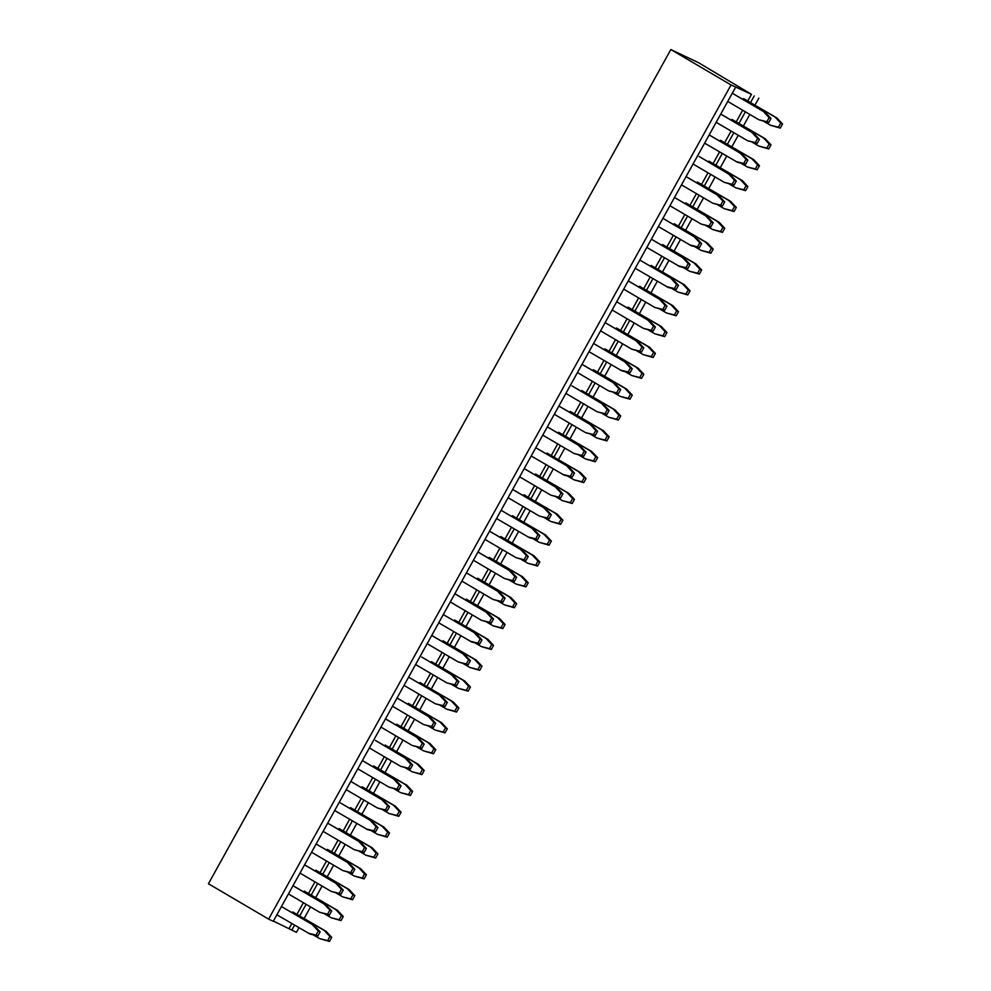 <?xml version="1.0" encoding="UTF-8"?>
<svg xmlns="http://www.w3.org/2000/svg" width="991" height="991" viewBox="0 0 991 991"><rect width="100%" height="100%" fill="white"/><g stroke="black" fill="none" stroke-linecap="round" stroke-linejoin="round"><path stroke-width="1.49" d="M751.475 94.331L698.667 62.767L670.845 49.55L731.036 84.929L751.475 94.331L747.846 100.871M758.846 98.146L754.993 105.071M749.815 114.423L743.436 125.931M738.258 135.284L731.878 146.779M726.7 156.132L720.321 167.64M715.13 176.993L708.763 188.501M703.573 197.841L697.193 209.349M692.015 218.701L685.636 230.209M680.458 239.549L674.078 251.057M668.9 260.41L662.521 271.918M657.33 281.271L650.963 292.766M645.773 302.119L639.393 313.627M634.215 322.979L627.836 334.487M622.658 343.827L616.278 355.335M611.1 364.688L604.721 376.196M599.53 385.536L593.151 397.044M587.973 406.397L581.593 417.905M576.415 427.245L570.036 438.753M564.858 448.105L558.478 459.613M553.288 468.966L546.921 480.462M541.73 489.814L535.351 501.322M530.173 510.675L523.793 522.183M518.615 531.523L512.236 543.031M507.058 552.383L500.678 563.891M495.488 573.232L489.12 584.74M483.93 594.092L477.551 605.6M472.373 614.953L465.993 626.448M460.815 635.801L454.435 647.309M449.257 656.661L442.878 668.157M437.688 677.51L431.308 689.018M426.13 698.37L419.75 709.878M414.572 719.218L408.193 730.726M403.015 740.079L396.635 751.587M391.445 760.927L385.078 772.435M379.887 781.788L373.508 793.295M368.33 802.648L361.95 814.144M356.772 823.496L350.393 835.004M345.215 844.357L338.835 855.865M333.645 865.205L327.278 876.713M322.087 886.065L315.708 897.573M310.53 906.914L304.15 918.422M298.972 927.774L296.433 932.345L273.392 921.085M735.669 87.121L273.256 921.333L268.623 919.128L208.444 883.749L670.845 49.55M754.201 95.941L750.583 102.482M745.393 111.822L739.026 123.33M733.836 132.683L727.456 144.191M722.278 153.543L715.898 165.039M710.72 174.391L704.341 185.899M699.163 195.252L692.783 206.76M687.593 216.1L681.226 227.608M676.035 236.96L669.656 248.468M664.478 257.809L658.098 269.317M652.92 278.669L646.541 290.177M641.363 299.53L634.983 311.025M629.793 320.378L623.413 331.886M618.235 341.238L611.856 352.734M606.678 362.087L600.298 373.595M595.12 382.947L588.741 394.455M583.563 403.795L577.183 415.303M571.993 424.656L565.613 436.164M560.435 445.504L554.056 457.012M548.878 466.365L542.498 477.873M537.32 487.225L530.941 498.721M525.75 508.073L519.383 519.581M514.193 528.934L507.813 540.442M502.635 549.782L496.256 561.29M491.078 570.643L484.698 582.151M479.52 591.491L473.141 602.999M467.95 612.351L461.583 623.859M456.393 633.199L450.013 644.707M444.835 654.06L438.456 665.568M433.278 674.921L426.898 686.416M421.72 695.769L415.34 707.277M410.15 716.629L403.771 728.137M398.593 737.477L392.213 748.985M387.035 758.338L380.655 769.846M375.478 779.186L369.098 790.694M363.908 800.047L357.54 811.555M352.35 820.907L345.97 832.403M340.793 841.755L334.413 853.263M329.235 862.616L322.855 874.112M317.677 883.464L311.298 894.972M306.108 904.325L299.74 915.833M294.55 925.173L291.8 930.14M268.623 919.128L731.036 84.929M742.668 110.224L736.288 121.732M731.098 131.072L724.731 142.58M719.54 151.933L713.161 163.441M707.983 172.781L701.603 184.289M696.425 193.641L690.046 205.149M684.868 214.49L678.488 225.998M673.298 235.35L666.931 246.858M661.74 256.211L655.361 267.706M650.183 277.059L643.803 288.567M638.625 297.919L632.246 309.427M627.068 318.768L620.688 330.276M615.498 339.628L609.118 351.136M603.94 360.476L597.561 371.984M592.383 381.337L586.003 392.845M580.825 402.197L574.446 413.693M569.255 423.046L562.888 434.554M557.698 443.906L551.318 455.402M546.14 464.754L539.761 476.262M534.583 485.615L528.203 497.123M523.025 506.463L516.645 517.971M511.455 527.323L505.088 538.831M499.898 548.172L493.518 559.68M488.34 569.032L481.96 580.54M476.782 589.893L470.403 601.388M465.225 610.741L458.845 622.249M453.655 631.601L447.275 643.109M442.097 652.45L435.718 663.958M430.54 673.31L424.16 684.818M418.982 694.158L412.603 705.666M407.425 715.019L401.045 726.527M395.855 735.867L389.475 747.375M384.297 756.728L377.918 768.236M372.74 777.588L366.36 789.084M361.182 798.436L354.803 809.944M349.612 819.297L343.245 830.805M338.055 840.145L331.675 851.653M326.497 861.006L320.118 872.514M314.94 881.854L308.56 893.362M303.382 902.714L297.003 914.222M291.812 923.575L289.062 928.53M685.314 203.675L685.772 202.845L717.236 221.327L722.935 227.41L720.655 231.51L712.678 229.54L706.137 225.7M673.756 224.523L674.214 223.693L705.666 242.188L711.377 248.258L709.098 252.371L701.12 250.401L694.58 246.561M650.629 266.232L651.099 265.402L682.551 283.897L688.25 289.967L685.97 294.079L678.005 292.11L671.464 288.27M662.199 245.384L662.657 244.554L694.109 263.036L699.807 269.118L697.54 273.219L689.563 271.249L683.022 267.409M615.956 328.801L616.414 327.971L647.866 346.466L653.577 352.536L651.298 356.636L643.32 354.679L636.779 350.826M627.514 307.941L627.972 307.111L659.436 325.605L665.134 331.675L662.855 335.788L654.878 333.818L648.337 329.978M639.071 287.093L639.529 286.263L670.994 304.757L676.692 310.827L674.413 314.927L666.435 312.958L659.907 309.118M581.271 391.371L581.729 390.541L613.194 409.023L618.892 415.105L616.613 419.205L608.635 417.236L602.107 413.396M592.829 370.51L593.287 369.68L624.751 388.175L630.449 394.245L628.17 398.345L620.205 396.388L613.664 392.535M604.399 349.65L604.857 348.832L636.309 367.314L642.007 373.396L639.74 377.497L631.763 375.527L625.222 371.687M535.029 474.788L535.487 473.958L566.951 492.453L572.649 498.523L570.37 502.623L562.393 500.653L555.864 496.813M546.598 453.928L547.057 453.098L578.509 471.592L584.207 477.662L581.94 481.775L573.962 479.805L567.422 475.965M558.156 433.079L558.614 432.249L590.066 450.744L595.764 456.814L593.498 460.914L585.52 458.944L578.979 455.104M569.714 412.219L570.172 411.389L601.624 429.883L607.334 435.953L605.055 440.066L597.077 438.096L590.537 434.256M373.186 766.761L373.644 765.932L405.108 784.414L410.807 790.496L408.527 794.596L400.55 792.627L394.022 788.786M384.756 745.901L385.214 745.071L416.666 763.565L422.364 769.635L420.097 773.748L412.12 771.778L405.579 767.938M407.871 704.192L408.329 703.362L439.793 721.857L445.492 727.927L443.212 732.027L435.235 730.07L428.694 726.217M396.313 725.053L396.772 724.223L428.223 742.705L433.934 748.787L431.655 752.887L423.677 750.918L417.137 747.078M430.986 662.483L431.444 661.654L462.908 680.148L468.607 686.218L466.327 690.318L458.362 688.361L451.822 684.508M419.428 683.332L419.887 682.514L451.351 700.996L457.049 707.066L454.77 711.179L446.792 709.209L440.264 705.369M442.556 641.623L443.014 640.793L474.466 659.288L480.164 665.357L477.897 669.47L469.92 667.5L463.379 663.66M511.913 516.497L512.372 515.667L543.824 534.161L549.534 540.231L547.255 544.332L539.277 542.374L532.737 538.522M500.356 537.345L500.814 536.527L532.266 555.01L537.964 561.092L535.697 565.192L527.72 563.222L521.179 559.382M488.786 558.206L489.257 557.376L520.709 575.87L526.407 581.94L524.14 586.053L516.162 584.083L509.622 580.243M454.113 620.775L454.572 619.945L486.024 638.439L491.734 644.509L489.455 648.61L481.477 646.64L474.937 642.8M465.671 599.914L466.129 599.084L497.593 617.579L503.292 623.649L501.012 627.761L493.035 625.792L486.494 621.952M477.228 579.066L477.687 578.236L509.151 596.718L514.849 602.801L512.57 606.901L504.592 604.931L498.064 601.091M523.471 495.636L523.929 494.806L555.394 513.301L561.092 519.371L558.813 523.483L550.835 521.514L544.307 517.674M315.386 871.027L315.844 870.209L347.308 888.692L353.007 894.774L350.727 898.874L342.75 896.905L336.222 893.064M326.943 850.179L327.414 849.349L358.866 867.843L364.564 873.913L362.297 878.014L354.32 876.056L347.779 872.204M361.628 787.61L362.087 786.78L393.551 805.274L399.249 811.344L396.97 815.457L388.992 813.487L382.464 809.647M350.071 808.47L350.529 807.64L381.981 826.135L387.692 832.205L385.412 836.305L377.435 834.335L370.894 830.495M338.513 829.318L338.972 828.488L370.423 846.983L376.122 853.053L373.855 857.165L365.877 855.196L359.337 851.356M708.429 161.954L708.899 161.137L740.351 179.619L746.05 185.689L743.783 189.801L735.805 187.832L729.265 183.992M696.871 182.815L697.33 181.985L728.794 200.479L734.492 206.549L732.213 210.649L724.235 208.692L717.707 204.84M743.114 99.397L743.572 98.567L775.036 117.062L780.735 123.132L778.455 127.232L770.478 125.262L763.95 121.422M731.556 120.245L732.015 119.416L763.466 137.91L769.177 143.98L766.898 148.093L758.92 146.123L752.38 142.283M719.999 141.106L720.457 140.276L751.909 158.771L757.607 164.84L755.34 168.941L747.363 166.984L740.822 163.131M303.828 891.888L304.287 891.058L335.751 909.552L341.449 915.622L339.17 919.722L331.192 917.765L324.652 913.913M292.271 912.748L292.729 911.918L324.181 930.4L329.892 936.483L327.612 940.583L319.635 938.613L313.094 934.773M685.772 202.845L719.057 222.195L724.755 228.277L722.476 232.377L712.678 229.54M701.12 250.401L710.919 253.238L713.198 249.125L707.5 243.055L674.214 223.693M678.005 292.11L687.804 294.946L690.07 290.834L684.372 284.764L651.099 265.402M662.657 244.554L695.93 263.903L701.64 269.986L699.361 274.086L689.563 271.249M643.32 354.679L653.119 357.503L655.398 353.403L649.7 347.333L616.414 327.971M627.972 307.111L661.257 326.473L666.955 332.542L664.676 336.655L654.878 333.818M666.435 312.958L676.234 315.795L678.513 311.694L672.815 305.624L639.529 286.263M581.729 390.541L615.015 409.89L620.713 415.972L618.434 420.073L608.635 417.236M620.205 396.388L630.003 399.212L632.27 395.112L626.572 389.042L593.287 369.68M631.763 375.527L641.561 378.364L643.84 374.251L638.13 368.181L604.857 348.832M562.393 500.653L572.203 503.49L574.47 499.39L568.772 493.32L535.487 473.958M547.057 453.098L580.33 472.459L586.028 478.529L583.761 482.642L573.962 479.805M585.52 458.944L595.318 461.781L597.598 457.681L591.887 451.611L558.614 432.249M570.172 411.389L603.457 430.751L609.155 436.82L606.876 440.933L597.077 438.096M400.55 792.627L410.361 795.463L412.628 791.363L406.929 785.281L373.644 765.932M385.214 745.071L418.487 764.433L424.198 770.503L421.918 774.615L412.12 771.778M408.329 703.362L441.614 722.724L447.313 728.794L445.033 732.894L435.235 730.07M423.677 750.918L433.476 753.755L435.755 749.654L430.057 743.572L396.772 724.223M458.362 688.361L468.161 691.185L470.428 687.085L464.729 681.015L431.444 661.654M446.792 709.209L456.591 712.046L458.87 707.933L453.172 701.863L419.887 682.514M469.92 667.5L479.718 670.337L481.998 666.225L476.287 660.155L443.014 640.793M512.372 515.667L545.657 535.029L551.355 541.098L549.076 545.199L539.277 542.374M527.72 563.222L537.518 566.059L539.798 561.959L534.087 555.877L500.814 536.527M489.257 557.376L522.53 576.737L528.228 582.807L525.961 586.907L516.162 584.083M454.572 619.945L487.857 639.306L493.555 645.376L491.276 649.477L481.477 646.64M466.129 599.084L499.414 618.446L505.113 624.516L502.833 628.628L493.035 625.792M504.592 604.931L514.403 607.768L516.67 603.668L510.972 597.585L477.687 578.236M550.835 521.514L560.633 524.35L562.913 520.238L557.215 514.168L523.929 494.806M496.528 518.541L529.516 537.729L537.494 539.699L539.773 535.598L534.075 529.516L501.087 510.303L534.075 529.516M527.695 536.862L535.673 538.831L537.952 534.731L532.254 528.661M508.086 497.693L539.253 516.014L549.051 518.85L551.33 514.738L545.632 508.668L512.657 489.455M539.253 516.014L547.23 517.983L549.51 513.871L543.811 507.801L512.644 489.48M519.643 476.832L550.823 495.153L558.788 497.123L561.067 493.022L555.369 486.94L524.202 468.619M550.823 495.153L560.621 497.99L562.888 493.89L557.19 487.807L524.214 468.594M565.886 393.415L597.053 411.736L605.03 413.705L607.31 409.593L601.611 403.523L571.98 385.895L603.432 404.39L609.131 410.46L606.864 414.572L597.053 411.736M554.328 414.263L585.495 432.596L593.473 434.554L595.752 430.453L590.054 424.383L558.874 406.062M585.495 432.596L595.294 435.421L597.573 431.32L591.875 425.25L558.899 406.037M542.771 435.123L573.938 453.444L581.915 455.414L584.195 451.301L578.484 445.232L547.317 426.91M573.938 453.444L583.736 456.281L586.015 452.169L580.317 446.099L547.329 426.886M531.213 455.984L564.201 475.172L572.179 477.129L574.458 473.029L568.747 466.959L535.772 447.746L568.747 466.959M562.38 474.305L570.358 476.262L572.625 472.162L566.926 466.092M646.813 247.428L679.801 266.616L687.779 268.586L690.058 264.473L684.36 258.403L651.372 239.19M677.98 265.749L685.958 267.719L688.237 263.606L682.526 257.536L651.36 239.215M635.243 268.288L668.244 287.477L676.221 289.434L678.501 285.334L672.79 279.264L639.814 260.051L672.79 279.264M666.423 286.61L674.4 288.567L676.667 284.467L670.969 278.397M623.686 289.137L654.853 307.458L664.664 310.294L666.931 306.194L661.232 300.112L628.257 280.899M654.853 307.458L662.83 309.427L665.11 305.327L659.411 299.245L628.244 280.924M577.443 372.554L608.623 390.875L616.6 392.845L618.867 388.745L613.169 382.675L582.002 364.354M608.623 390.875L618.421 393.712L620.688 389.612L614.99 383.542L582.014 364.316M589.013 351.706L622.001 370.894L629.979 372.864L632.258 368.751L626.547 362.681L593.572 343.468M620.18 370.027L628.158 371.997L630.425 367.884L624.726 361.814L593.559 343.493M612.128 309.997L643.295 328.318L651.273 330.288L653.552 326.175L647.854 320.105L616.675 301.784M643.295 328.318L653.094 331.143L655.373 327.042L649.675 320.973L616.699 301.76M600.571 330.845L631.738 349.166L639.715 351.136L641.995 347.036L636.284 340.954L605.117 322.632L638.117 341.821L643.816 347.903L641.536 352.003L631.738 349.166M438.728 622.819L471.716 642.007L479.694 643.977L481.973 639.864L476.275 633.794L443.287 614.581L476.275 633.794M469.895 641.14L477.873 643.109L480.152 639.009L474.441 632.927M450.286 601.958L481.453 620.292L489.43 622.249L491.709 618.149L486.011 612.079L454.832 593.758M481.453 620.292L491.251 623.116L493.53 619.016L487.832 612.946L454.857 593.733M473.401 560.249L504.58 578.571L512.558 580.54L514.825 576.44L509.126 570.37L477.959 552.049M504.58 578.571L514.379 581.407L516.658 577.307L510.947 571.237L477.972 552.012M461.843 581.11L493.01 599.431L502.821 602.268L505.088 598.155L499.39 592.085L466.414 572.872M493.01 599.431L500.988 601.401L503.267 597.288L497.569 591.218L466.402 572.897M484.971 539.401L516.138 557.722L524.115 559.692L526.394 555.579L520.684 549.51L489.517 531.188M516.138 557.722L525.936 560.559L528.215 556.447L522.517 550.377L489.529 531.164M369.37 747.945L400.537 766.266L408.515 768.236L410.782 764.135L405.084 758.065L375.453 740.438L406.905 758.933L412.615 765.002L410.336 769.103L400.537 766.266M380.928 727.097L412.095 745.418L420.073 747.387L422.352 743.275L416.641 737.205L385.474 718.884M412.095 745.418L421.893 748.255L424.173 744.142L418.475 738.072L385.487 718.859M404.043 685.388L435.21 703.709L445.021 706.546L447.288 702.433L441.59 696.363L408.614 677.15L441.59 696.363M435.21 703.709L443.188 705.679L445.467 701.566L439.769 695.496M392.486 706.236L423.653 724.557L431.63 726.527L433.909 722.427L428.211 716.357L397.032 698.023M423.653 724.557L433.451 727.394L435.73 723.294L430.032 717.224L397.057 697.998M415.601 664.527L446.78 682.849L454.758 684.818L457.024 680.718L451.326 674.636L421.695 657.021L453.147 675.503L458.845 681.585L456.578 685.685L446.78 682.849M427.171 643.679L458.338 662L466.315 663.958L468.582 659.857L462.884 653.787L431.717 635.466M458.338 662L468.136 664.825L470.415 660.724L464.705 654.655L431.729 635.442M357.801 768.805L388.98 787.127L396.945 789.096L399.224 784.983L393.526 778.914L362.359 760.592M388.98 787.127L398.778 789.963L401.045 785.851L395.347 779.781L362.372 760.568M669.928 205.719L701.095 224.04L710.894 226.877L713.173 222.764L707.475 216.695L674.499 197.482M701.095 224.04L709.073 226.01L711.352 221.897L705.654 215.827L674.487 197.506M658.371 226.567L691.359 245.756L699.336 247.725L701.616 243.625L695.917 237.555L662.929 218.342M689.538 244.888L697.515 246.858L699.795 242.758L694.096 236.688L662.917 218.367M300 873.083L331.18 891.404L340.978 894.241L343.245 890.129L337.547 884.059L304.571 864.846M331.18 891.404L339.145 893.374L341.424 889.261L335.726 883.192L304.559 864.87M342.75 896.905L352.561 899.741L354.828 895.629L349.129 889.559L315.844 870.209M311.57 852.223L342.737 870.544L350.715 872.514L352.982 868.413L347.284 862.331L316.117 844.01M342.737 870.544L352.536 873.381L354.815 869.28L349.105 863.198L316.129 843.985M327.414 849.349L360.687 868.711L366.385 874.78L364.118 878.881L354.32 876.056M323.128 831.375L354.295 849.696L362.272 851.665L364.552 847.553L358.841 841.483L327.674 823.162M354.295 849.696L364.093 852.52L366.373 848.42L360.674 842.35L327.687 823.137M362.087 786.78L395.372 806.141L401.07 812.211L398.791 816.324L388.992 813.487M350.529 807.64L383.814 827.002L389.513 833.072L387.233 837.172L377.435 834.335M338.972 828.488L372.244 847.85L377.955 853.92L375.676 858.033L365.877 855.196M346.243 789.666L377.41 807.987L387.221 810.811L389.488 806.711L383.79 800.641L350.814 781.428M377.41 807.987L385.388 809.944L387.667 805.844L381.969 799.774L350.802 781.453M334.685 810.514L367.673 829.702L375.651 831.672L377.93 827.572L372.232 821.489L339.244 802.276L372.232 821.489M365.852 828.835L373.83 830.805L376.109 826.705L370.411 820.622M735.805 187.832L745.604 190.668L747.871 186.556L742.172 180.486L708.899 161.137M693.056 164.011L724.223 182.332L732.2 184.301L734.467 180.189L728.769 174.119L699.138 156.491L730.59 174.986L736.301 181.056L734.021 185.168L724.223 182.332M697.33 181.985L730.615 201.346L736.313 207.416L734.046 211.517L724.235 208.692M681.486 184.859L712.665 203.18L722.464 206.017L724.731 201.916L719.032 195.846L686.057 176.621M712.665 203.18L720.63 205.149L722.91 201.049L717.211 194.979L686.045 176.646M743.572 98.567L776.857 117.929L782.556 123.999L780.276 128.099L770.478 125.262M727.728 101.441L758.895 119.762L766.873 121.732L769.152 117.632L763.454 111.549L732.287 93.228L765.275 112.417L770.973 118.486L768.706 122.599L758.895 119.762M716.171 122.302L747.338 140.623L755.315 142.58L757.595 138.48L751.896 132.41L720.717 114.089M747.338 140.623L757.136 143.447L759.416 139.347L753.717 133.277L720.742 114.064M732.015 119.416L765.3 138.777L770.998 144.847L768.719 148.96L758.92 146.123M704.613 143.15L737.601 162.338L745.579 164.308L747.858 160.208L742.16 154.125L709.172 134.912M735.78 161.471L743.758 163.441L746.037 159.34L740.327 153.258L709.16 134.937M720.457 140.276L753.73 159.638L759.44 165.708L757.161 169.808L747.363 166.984M304.287 891.058L337.572 910.419L343.27 916.489L340.991 920.589L331.192 917.765M288.443 893.932L319.61 912.253L327.587 914.222L329.867 910.122L324.168 904.052L292.989 885.731M319.61 912.253L329.408 915.089L331.688 910.989L325.989 904.919L293.014 885.694M276.885 914.792L309.873 933.98L317.851 935.95L320.13 931.837L314.432 925.767L281.444 906.554L314.432 925.767M308.052 933.113L316.03 935.083L318.309 930.97L312.611 924.9M319.635 938.613L329.433 941.45L331.712 937.35L326.014 931.267L292.729 911.918M719.057 222.195L717.236 221.327M724.755 228.277L722.935 227.41M722.476 232.377L720.655 231.51M707.5 243.055L705.666 242.188M710.919 253.238L709.098 252.371M713.198 249.125L711.377 248.258M684.372 284.764L682.551 283.897M687.804 294.946L685.97 294.079M690.07 290.834L688.25 289.967M695.93 263.903L694.109 263.036M701.64 269.986L699.807 269.118M699.361 274.086L697.54 273.219M649.7 347.333L647.866 346.466M653.119 357.503L651.298 356.636M655.398 353.403L653.577 352.536M661.257 326.473L659.436 325.605M666.955 332.542L665.134 331.675M664.676 336.655L662.855 335.788M672.815 305.624L670.994 304.757M676.234 315.795L674.413 314.927M678.513 311.694L676.692 310.827M615.015 409.89L613.194 409.023M620.713 415.972L618.892 415.105M618.434 420.073L616.613 419.205M626.572 389.042L624.751 388.175M630.003 399.212L628.17 398.345M632.27 395.112L630.449 394.245M638.13 368.181L636.309 367.314M641.561 378.364L639.74 377.497M643.84 374.251L642.007 373.396M568.772 493.32L566.951 492.453M572.203 503.49L570.37 502.623M574.47 499.39L572.649 498.523M580.33 472.459L578.509 471.592M586.028 478.529L584.207 477.662M583.761 482.642L581.94 481.775M591.887 451.611L590.066 450.744M595.318 461.781L593.498 460.914M597.598 457.681L595.764 456.814M603.457 430.751L601.624 429.883M609.155 436.82L607.334 435.953M606.876 440.933L605.055 440.066M406.929 785.281L405.108 784.414M410.361 795.463L408.527 794.596M412.628 791.363L410.807 790.496M418.487 764.433L416.666 763.565M424.198 770.503L422.364 769.635M421.918 774.615L420.097 773.748M441.614 722.724L439.793 721.857M447.313 728.794L445.492 727.927M445.033 732.894L443.212 732.027M430.057 743.572L428.223 742.705M433.476 753.755L431.655 752.887M435.755 749.654L433.934 748.787M464.729 681.015L462.908 680.148M468.161 691.185L466.327 690.318M470.428 687.085L468.607 686.218M453.172 701.863L451.351 700.996M456.591 712.046L454.77 711.179M458.87 707.933L457.049 707.066M476.287 660.155L474.466 659.288M479.718 670.337L477.897 669.47M481.998 666.225L480.164 665.357M545.657 535.029L543.824 534.161M551.355 541.098L549.534 540.231M549.076 545.199L547.255 544.332M534.087 555.877L532.266 555.01M537.518 566.059L535.697 565.192M539.798 561.959L537.964 561.092M522.53 576.737L520.709 575.87M528.228 582.807L526.407 581.94M525.961 586.907L524.14 586.053M487.857 639.306L486.024 638.439M493.555 645.376L491.734 644.509M491.276 649.477L489.455 648.61M499.414 618.446L497.593 617.579M505.113 624.516L503.292 623.649M502.833 628.628L501.012 627.761M510.972 597.585L509.151 596.718M514.403 607.768L512.57 606.901M516.67 603.668L514.849 602.801M557.215 514.168L555.394 513.301M560.633 524.35L558.813 523.483M562.913 520.238L561.092 519.371M537.952 534.731L539.773 535.598M535.673 538.831L537.494 539.699M543.811 507.801L545.632 508.668M549.51 513.871L551.33 514.738M547.23 517.983L549.051 518.85M558.788 497.123L560.621 497.99M561.067 493.022L562.888 493.89M555.369 486.94L557.19 487.807M605.03 413.705L606.864 414.572M607.31 409.593L609.131 410.46M601.611 403.523L603.432 404.39M593.473 434.554L595.294 435.421M595.752 430.453L597.573 431.32M590.054 424.383L591.875 425.25M581.915 455.414L583.736 456.281M584.195 451.301L586.015 452.169M578.484 445.232L580.317 446.099M572.625 472.162L574.458 473.029M570.358 476.262L572.179 477.129M682.526 257.536L684.36 258.403M688.237 263.606L690.058 264.473M685.958 267.719L687.779 268.586M676.667 284.467L678.501 285.334M674.4 288.567L676.221 289.434M659.411 299.245L661.232 300.112M665.11 305.327L666.931 306.194M662.83 309.427L664.664 310.294M616.6 392.845L618.421 393.712M618.867 388.745L620.688 389.612M613.169 382.675L614.99 383.542M624.726 361.814L626.547 362.681M630.425 367.884L632.258 368.751M628.158 371.997L629.979 372.864M651.273 330.288L653.094 331.143M653.552 326.175L655.373 327.042M647.854 320.105L649.675 320.973M639.715 351.136L641.536 352.003M641.995 347.036L643.816 347.903M636.284 340.954L638.117 341.821M480.152 639.009L481.973 639.864M477.873 643.109L479.694 643.977M489.43 622.249L491.251 623.116M491.709 618.149L493.53 619.016M486.011 612.079L487.832 612.946M512.558 580.54L514.379 581.407M514.825 576.44L516.658 577.307M509.126 570.37L510.947 571.237M497.569 591.218L499.39 592.085M503.267 597.288L505.088 598.155M500.988 601.401L502.821 602.268M524.115 559.692L525.936 560.559M526.394 555.579L528.215 556.447M520.684 549.51L522.517 550.377M408.515 768.236L410.336 769.103M410.782 764.135L412.615 765.002M405.084 758.065L406.905 758.933M420.073 747.387L421.893 748.255M422.352 743.275L424.173 744.142M416.641 737.205L418.475 738.072M445.467 701.566L447.288 702.433M443.188 705.679L445.021 706.546M431.63 726.527L433.451 727.394M433.909 722.427L435.73 723.294M428.211 716.357L430.032 717.224M454.758 684.818L456.578 685.685M457.024 680.718L458.845 681.585M451.326 674.636L453.147 675.503M466.315 663.958L468.136 664.825M468.582 659.857L470.415 660.724M462.884 653.787L464.705 654.655M396.945 789.096L398.778 789.963M399.224 784.983L401.045 785.851M393.526 778.914L395.347 779.781M705.654 215.827L707.475 216.695M711.352 221.897L713.173 222.764M709.073 226.01L710.894 226.877M694.096 236.688L695.917 237.555M699.795 242.758L701.616 243.625M697.515 246.858L699.336 247.725M335.726 883.192L337.547 884.059M341.424 889.261L343.245 890.129M339.145 893.374L340.978 894.241M349.129 889.559L347.308 888.692M352.561 899.741L350.727 898.874M354.828 895.629L353.007 894.774M350.715 872.514L352.536 873.381M352.982 868.413L354.815 869.28M347.284 862.331L349.105 863.198M360.687 868.711L358.866 867.843M366.385 874.78L364.564 873.913M364.118 878.881L362.297 878.014M362.272 851.665L364.093 852.52M364.552 847.553L366.373 848.42M358.841 841.483L360.674 842.35M395.372 806.141L393.551 805.274M401.07 812.211L399.249 811.344M398.791 816.324L396.97 815.457M383.814 827.002L381.981 826.135M389.513 833.072L387.692 832.205M387.233 837.172L385.412 836.305M372.244 847.85L370.423 846.983M377.955 853.92L376.122 853.053M375.676 858.033L373.855 857.165M381.969 799.774L383.79 800.641M387.667 805.844L389.488 806.711M385.388 809.944L387.221 810.811M376.109 826.705L377.93 827.572M373.83 830.805L375.651 831.672M742.172 180.486L740.351 179.619M745.604 190.668L743.783 189.801M747.871 186.556L746.05 185.689M732.2 184.301L734.021 185.168M734.467 180.189L736.301 181.056M728.769 174.119L730.59 174.986M730.615 201.346L728.794 200.479M736.313 207.416L734.492 206.549M734.046 211.517L732.213 210.649M717.211 194.979L719.032 195.846M722.91 201.049L724.731 201.916M720.63 205.149L722.464 206.017M776.857 117.929L775.036 117.062M782.556 123.999L780.735 123.132M780.276 128.099L778.455 127.232M766.873 121.732L768.706 122.599M769.152 117.632L770.973 118.486M763.454 111.549L765.275 112.417M755.315 142.58L757.136 143.447M757.595 138.48L759.416 139.347M751.896 132.41L753.717 133.277M765.3 138.777L763.466 137.91M770.998 144.847L769.177 143.98M768.719 148.96L766.898 148.093M740.327 153.258L742.16 154.125M746.037 159.34L747.858 160.208M743.758 163.441L745.579 164.308M753.73 159.638L751.909 158.771M759.44 165.708L757.607 164.84M757.161 169.808L755.34 168.941M337.572 910.419L335.751 909.552M343.27 916.489L341.449 915.622M340.991 920.589L339.17 919.722M327.587 914.222L329.408 915.089M329.867 910.122L331.688 910.989M324.168 904.052L325.989 904.919M318.309 930.97L320.13 931.837M316.03 935.083L317.851 935.95M326.014 931.267L324.181 930.4M329.433 941.45L327.612 940.583M331.712 937.35L329.892 936.483"/></g></svg>
